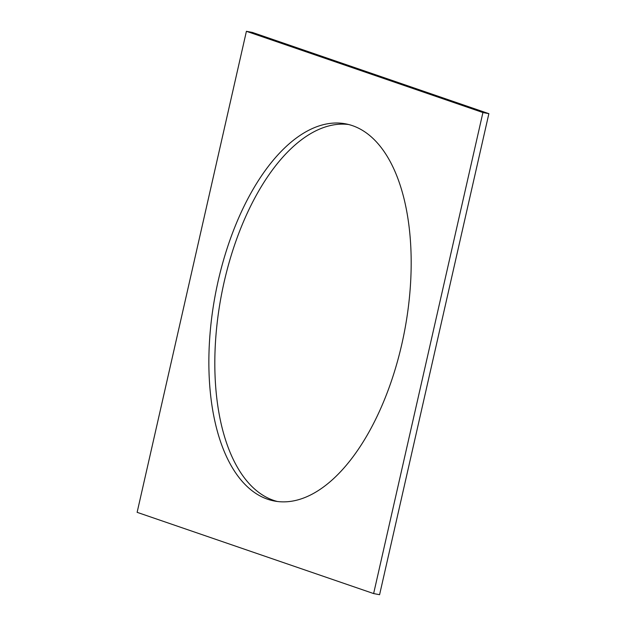 <?xml version="1.0" encoding="UTF-8"?>
<svg xmlns="http://www.w3.org/2000/svg" width="626" height="626" viewBox="0 0 626 626"><rect width="100%" height="100%" fill="white"/><g stroke="black" fill="none" stroke-linecap="round" stroke-linejoin="round"><path stroke-width="0.94" d="M267.584 499.219A191.924 96.349 -79.3 0 0 274.368 501.019A191.924 96.349 -79.3 0 0 403.34 337.179A191.924 96.349 -79.3 0 0 352.454 125.654A191.924 96.349 -79.3 0 0 345.677 123.854A191.924 96.349 -79.3 0 0 216.706 287.694A191.924 96.349 -79.3 0 0 267.584 499.219M348.643 124.511A191.924 96.349 -79.3 0 0 222.058 291.779A191.924 96.349 -79.3 0 0 273.546 500.346A191.924 96.349 -79.3 0 0 277.357 501.489M373.628 593.573L482.92 112.539L246.409 31.3L137.125 512.334L373.628 593.573L379.591 594.7L488.875 113.666L482.92 112.539M488.875 113.666L252.372 32.427L246.409 31.3"/></g></svg>
